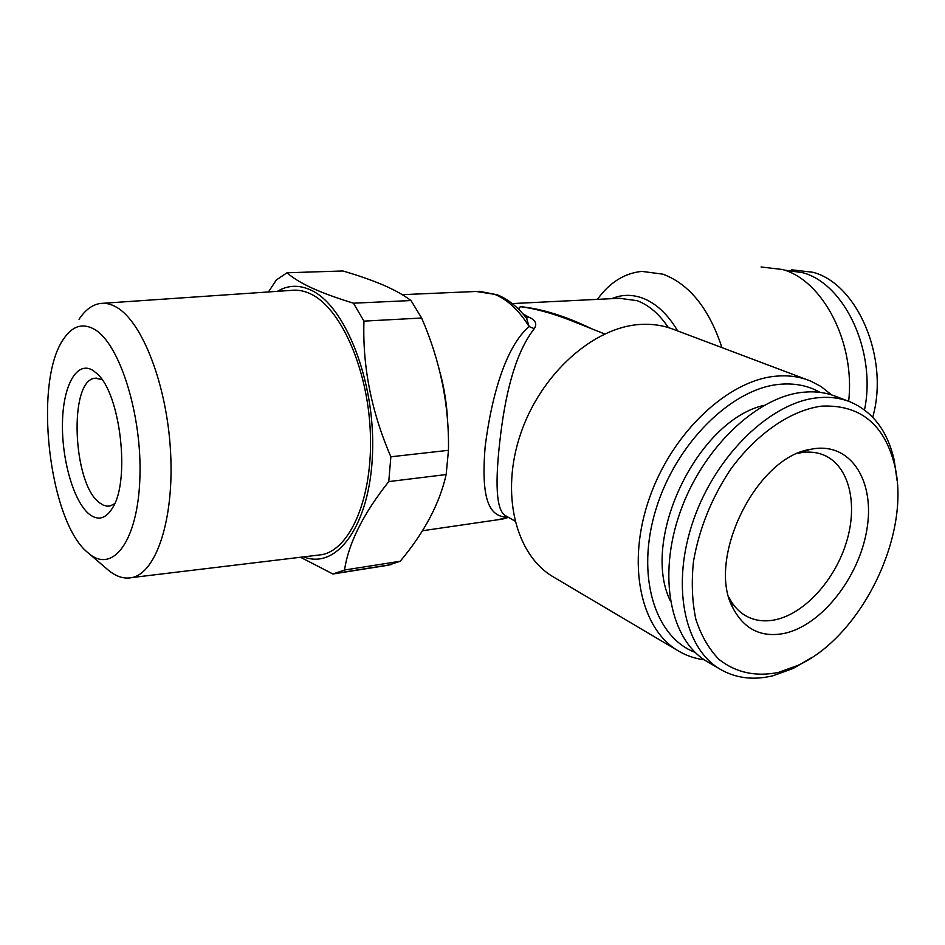 <?xml version="1.0" encoding="UTF-8"?>
<svg xmlns="http://www.w3.org/2000/svg" width="945" height="945" viewBox="0 0 945 945"><rect width="100%" height="100%" fill="white"/><g stroke="black" fill="none" stroke-linecap="round" stroke-linejoin="round"><path stroke-width="1.42" d="M872.731 417.229C889.517 358.498 857.469 283.713 812.877 272.266L791.745 269.821M864.498 409.894C876.641 351.906 844.818 283.807 802.707 272.68L784.315 270.081M447.706 422.864C446.997 405.476 444.433 388.643 440.004 372.377M508.091 517.151C488.683 517.411 480.875 498.688 485.187 446.312C491.908 393.392 506.614 345.575 529.141 326.592L526.483 318.122M597.405 299.376C609.572 282.508 624.397 273.176 641.868 271.392L662.965 274.168C689.448 284.15 709.116 308.637 721.968 347.63M554.042 577.336L553.038 576.745C515.568 554.715 500.118 493.621 520.683 433.649C540.977 373.618 593.732 326.875 640.58 324.43C652.109 323.757 662.882 325.328 672.899 329.143L810.68 381.083L820.945 386.458L831.588 394.904M569.15 319.812C551.171 312.949 534.905 308.566 520.341 306.653C541.485 308.661 565.311 316.055 591.818 328.836M518.214 308.85L520.341 306.653L518.852 309.476M704.356 659.823C694.894 658.606 686.105 655.582 678.002 650.727C640.367 628.673 626.346 563.433 649.499 497.873C672.356 432.267 728.229 380.091 776.128 376.169C787.917 375.13 798.832 376.523 808.873 380.362M695.177 652.404C654.637 637.119 635.536 575.257 655.96 509.213C676.029 443.134 731.82 388.336 779.743 384.296C794.78 382.949 808.211 385.643 820.059 392.388M848.645 401.271C855.402 342.811 822.989 280.535 782.614 269.526L761.068 266.974M410.981 300.545C403.976 295.218 394.75 290.056 383.268 285.047C371.633 280.11 358.167 275.42 342.858 270.967L287.044 272.774C292.418 277.665 300.581 282.685 311.531 287.835C322.954 293.033 336.928 298.147 353.465 303.191L410.981 300.545L421.635 318.016L363.955 321.123C362.443 366.506 371.42 411.736 390.864 456.789L448.462 450.316C449.265 405.216 440.323 361.108 421.635 318.016M300.51 557.243L332.9 573.993L388.218 565.228L400.207 561.247C424.293 532.555 439.614 503.65 446.158 474.544L448.462 450.316M303.688 556.865C336.928 570.225 370.168 525.172 372.543 453.068C375.319 381.118 345.055 304.786 310.362 289.855C298.714 284.658 287.729 285.154 277.428 291.332M332.9 573.993L344.535 570.024L400.207 561.247M446.158 474.544L388.761 481.596C363.234 513.808 348.492 543.292 344.535 570.024M388.761 481.596L390.864 456.789M363.955 321.123L353.465 303.191M87.838 552.636L88.665 553.333C112.549 574.123 137.71 541.579 139.872 478.607C142.388 415.847 119.897 343.98 94.665 329.451C82.77 322.658 72.422 325.836 63.61 338.96C32.969 381.674 48.856 521.581 87.838 552.636M107.187 569.173L108.368 570.189C116.365 576.804 124.315 579.25 132.206 577.525C156.468 572.528 174.329 518.616 170.561 451.828C166.993 385.076 142.282 321.477 116.365 307.149C110.825 303.971 105.438 302.743 100.194 303.487C92.232 304.739 85.192 310.007 79.049 319.28M316.339 555.341L321.962 554.668C350.737 549.175 373.086 496.668 370.322 432.337C367.794 368.042 340.342 307.149 310.102 293.682C303.64 290.706 297.297 289.607 291.084 290.398L103.241 303.274M93.401 370.712C77.266 359.927 63.28 384.709 62.488 421.824C61.472 458.797 73.426 501.145 89.019 513.997C97.996 521.097 105.923 518.935 112.774 507.512C130.434 479.895 120.358 393.64 97.158 373.807L93.401 370.712M101.93 379.512L95.126 378.224C68.465 379.925 72.541 483.852 99.544 502.811L103.324 505.173L107.092 506.177L110.057 505.977L114.676 503.685M810.101 449.407L814.578 448.615C852.331 443.559 875.306 482.86 866.742 530.358C858.686 577.82 821.689 625.011 784.846 633.28C761.776 637.934 744.542 629.653 733.131 608.403C705.88 560.279 755.598 457.569 810.101 449.407L798.253 453.198L802.246 452.513C810.184 451.474 817.472 452.371 824.099 455.183C849.047 465.85 858.107 503.59 846.637 541.532C835.309 579.509 805.116 613.258 775.68 619.696C764.824 622.011 755.008 620.806 746.219 616.057C739.002 612.029 733.261 605.804 728.973 597.37M670.348 600.866C640.143 539.595 697.505 420.076 764.269 405.275M812.015 657.425L793.292 668.399L773.128 675.722C753.543 680.483 735.883 678.321 720.137 669.214C683.814 648.081 670.773 584.045 693.795 519.195C716.534 454.297 771.179 402.18 817.626 397.774C829.19 396.593 839.869 397.88 849.649 401.66C872.601 411.37 887.449 430.814 894.171 459.979L897.065 480.426M707.864 661.996L706.895 661.429C670.548 640.285 657.318 576.651 680.069 512.355C702.537 448.024 756.886 396.475 803.274 392.246C814.826 391.1 825.493 392.423 835.285 396.203L849.649 401.66M778.55 672.391C755.787 677.01 735.942 672.686 718.98 659.409C708.904 648.979 701.19 635.631 695.874 619.377C692.142 601.741 691.338 582.498 693.453 561.661C699.064 529.07 711.384 498.417 730.39 469.677C756.52 433.684 790.552 410.402 821.418 406.149C859.985 404.365 884.402 424.104 894.667 465.377C911.441 533.878 861.828 636.363 797.852 665.398L778.55 672.391M268.451 291.946L276.306 279.992L287.044 272.774M523.034 313.941L529.023 317.236C535.555 320.119 537.315 323.934 534.303 328.671C517.919 349.461 506.685 384.839 500.602 434.818C494.554 483.864 496.243 510.843 505.669 515.781L506.307 516.135M525.644 317.071L529.023 317.236M402.239 294.675L476.138 291.473L494.79 294.379C507.524 299.577 518.97 310.314 529.141 326.592L534.303 328.671M496.976 519.88L508.351 517.305M677.695 330.951C667.713 314.083 655.877 303.085 642.175 297.959C631.685 294.285 621.574 294.509 611.828 298.655M668.399 327.596C659.291 314.035 648.872 305.07 637.154 300.687L619.4 298.277L512.237 303.581M508.493 517.376L502.728 519.041L422.45 530.759M604.635 333.939L569.209 319.835M479.505 291.32L497.342 294.805C508.186 299.246 518.037 307.196 526.885 318.654M88.665 553.333L108.368 570.189M132.206 577.525L321.962 554.668M720.137 669.214L706.895 661.429M95.126 378.224L96.721 378.118M729.174 598.055L733.131 608.403M894.667 465.377L894.171 459.979M797.852 665.398L793.292 668.399M391.407 564.555L335.995 573.332M678.002 650.727L553.038 576.745M514.895 521.014L505.669 515.781"/></g></svg>
